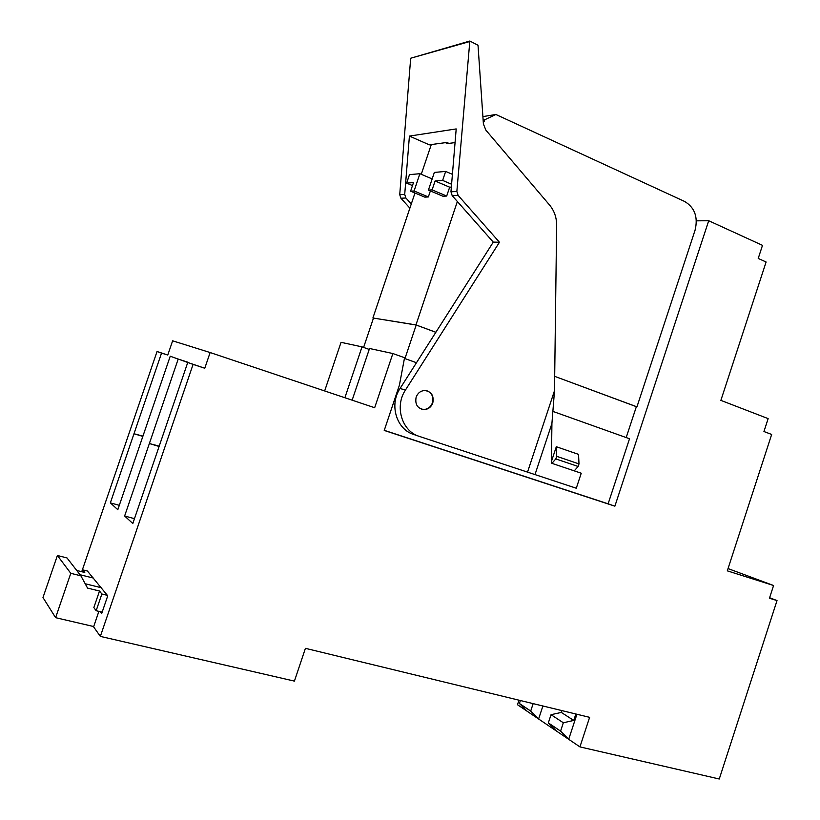 <?xml version="1.0" encoding="UTF-8"?>
<svg xmlns="http://www.w3.org/2000/svg" width="820" height="820" viewBox="0 0 820 820"><rect width="100%" height="100%" fill="white"/><g stroke="black" fill="none" stroke-linecap="round" stroke-linejoin="round"><path stroke-width="1.23" d="M435.84 332.305L416.201 325.027L372.905 317.986L415.965 324.904L435.861 332.274M626.203 437.562L636.381 406.628L554.689 376.349L636.371 406.679M636.966 406.812L695.083 230.153C698.209 217.136 694.745 207.583 684.69 201.494L495.864 114.472L484.794 119.74L484.107 121.77M372.905 317.986L414.971 193.018M421.275 174.291L431.289 144.556M457.365 201.505L415.965 324.904M483.195 119.997L484.794 119.74M455.059 142.588L446.234 143.746L446.664 142.495M451.348 187.083L449.667 187.196L446.695 196.041L442.933 196.226L428.409 190.096L434.354 172.425L445.66 171.421L442.636 180.41L435.092 180.984L432.099 189.871L428.409 190.096M430.377 190.927L428.347 196.954L424.801 197.128L410.605 191.183L413.495 182.593L406.628 183.116L412.491 185.586M416.201 325.027L404.936 358.596M373.459 318.15L363.598 347.424M428.347 196.954L414.079 190.968L410.605 191.183M432.16 178.934L419.891 173.707L414.079 190.968M406.628 183.116L409.487 174.629L419.891 173.707M451.584 184.244L442.636 180.41M449.667 187.196L435.092 180.984M452.414 174.332L445.66 171.421M446.695 196.041L432.099 189.871M324.648 390.945L341.048 342.329L362.01 346.86L344.882 397.731M369.226 349.422L362.01 346.86M696.375 220.836L708.705 220.734L762.497 245.354L758.223 258.443L766.105 262L720.872 400.375L768.145 418.62L763.943 431.525L771.661 434.456L727.299 570.843L773.578 585.511L769.457 598.231L777.022 600.578L719.263 779L579.935 746.897L589.621 717.336L305.419 648.333L294.421 681.112L100.347 636.392L193.079 364.398L204.774 368.241L210.125 352.538L374.668 407.724L392.862 353.533L369.533 348.49L352.149 400.17M392.862 353.533L404.567 357.715L399.391 385.246L384.231 430.438L614.887 506.165L708.705 220.734M418.743 436.189L413.803 434.497C396.531 429.475 389.008 404.803 400.037 388.526L416.478 362.717L404.434 358.412M384.272 430.326L608.122 503.828L629.524 438.751L552.875 411.394M608.122 503.828L614.887 506.165M411.291 203.954L405.91 197.999L404.711 194.391L409.416 136.089L429.321 144.822L446.838 142.465L448.929 143.387M210.125 352.538L172.63 340.812L167.762 355.039L157.05 351.503L81.733 571.714M518.968 700.178L517.471 704.718L538.607 718.986L542.891 705.989M579.002 463.905L556.678 456.32L555.816 458.913L578.151 466.477L579.002 463.905L578.541 454.372L556.308 446.726L551.429 461.486M416.478 362.717L493.281 242.115L452.209 195.683L458.113 195.385L456.853 191.47L469.839 41.02L478.019 45.243L483.4 123.953L485.881 130.154L549.625 205.102C554.289 210.781 556.636 217.505 556.636 225.244L554.505 390.689L551.922 423.489L551.409 463.167L581.236 473.212L576.286 488.228L534.999 474.585L551.922 423.489M409.416 136.089L456.197 128.924L450.959 191.798L452.209 195.683M404.711 194.391L399.729 194.678L410.687 58.23L469.829 41.031M399.729 194.678L400.918 198.245L405.91 197.999M409.877 208.147L400.918 198.245M193.079 364.398L187.739 362.481L132.82 523.519L124.63 515.995L178.196 359.068L170.232 356.218L117.803 509.712L110.351 502.865L161.54 353.112L157.05 351.503M87.402 571.027L107.738 595.812L101.7 613.514L100.347 611.72M98.882 611.361L93.593 626.849L100.347 636.392M161.54 353.112L167.762 355.039M188.21 362.635L170.232 356.218M187.739 362.481L204.774 368.241M728.037 568.578L773.578 585.511M777.022 600.578L769.621 597.729M579.935 746.897L568.701 739.312L576.921 714.251M556.37 730.989L568.701 739.312L560.583 731.122L548.334 722.902L556.37 730.989L538.607 718.986L530.704 711.063L519.409 703.478L527.229 711.309M493.281 242.115L499.452 242.248L458.113 195.385M400.037 388.526L405.469 390.002L499.452 242.248M405.469 390.002C394.338 406.443 401.913 431.33 419.307 436.383L534.999 474.585M578.151 466.477L574.236 470.854M556.678 456.32L556.308 446.726M551.932 463.341L555.816 458.913M554.505 390.689L527.526 472.135M416.13 397.177C414.828 404.598 417.606 408.739 424.463 409.61C428.46 409.18 431.248 406.956 432.806 402.917C434.108 395.445 431.289 391.314 424.36 390.494C420.414 390.955 417.677 393.18 416.13 397.177M85.198 583.758L101.198 587.704M80.873 575.814L70.786 573.313L55.606 617.675L42.978 597.544L57.4 555.489L67.004 557.928L80.873 575.814L87.555 588.094L99.507 591.025L101.864 593.998L107.348 595.341M87.853 571.14L82.687 569.849L84.778 572.473L76.721 570.464M93.439 578.079L80.042 574.738M142.936 436.137L133.978 433.739L142.844 436.404M110.351 502.865L119.3 505.325M178.196 359.068L188.303 362.368M159.203 446.141L149.353 443.548L159.1 446.459M124.63 515.995L134.47 518.67M520.382 700.526L519.409 703.478M561.915 710.612L561.321 712.426L573.733 720.442L575.855 713.995M573.733 720.442L563.319 722.768L560.583 731.122M561.321 712.426L551.04 714.691L548.334 722.902M533.154 703.621L530.704 711.063M421.552 409.221L424.083 409.498C428.091 409.077 430.869 406.843 432.437 402.815C433.79 396.911 431.894 392.872 426.769 390.699M55.606 617.675L93.695 626.552M99.507 591.025L93.849 607.61L96.155 610.716L102.172 612.15M101.864 593.998L96.155 610.716M82.687 569.849L82.02 571.786M551.04 714.691L563.319 722.768M57.4 555.489L70.786 573.313M495.864 114.472L483.718 116.481M450.959 191.798L456.853 191.47M469.378 41.635L410.687 58.23"/></g></svg>
